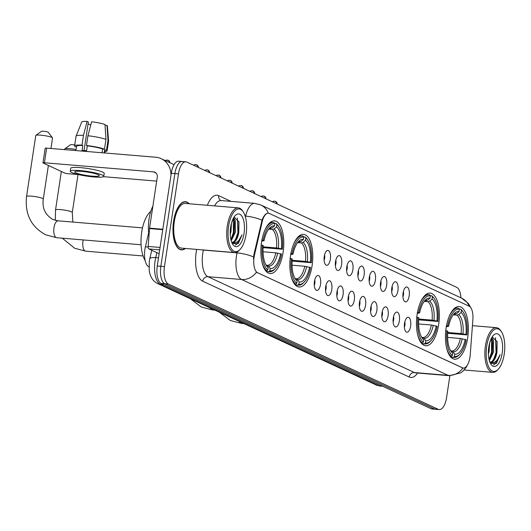 <?xml version="1.0" encoding="UTF-8"?>
<svg xmlns="http://www.w3.org/2000/svg" width="531" height="531" viewBox="0 0 531 531"><rect width="100%" height="100%" fill="white"/><g stroke="black" fill="none" stroke-linecap="round" stroke-linejoin="round"><path stroke-width="0.8" d="M438.686 324.421A26.411 11.29 94.8 0 0 430.11 293.099A26.411 11.29 94.8 0 0 417.14 314.425A26.411 11.29 94.8 0 0 425.716 345.741A26.411 11.29 94.8 0 0 438.686 324.421M312.089 265.666A26.411 11.29 94.8 0 0 303.513 234.35A26.411 11.29 94.8 0 0 290.543 255.67A26.411 11.29 94.8 0 0 299.119 286.992A26.411 11.29 94.8 0 0 312.089 265.666M283.103 252.218A26.411 11.29 94.8 0 0 274.527 220.896A26.411 11.29 94.8 0 0 261.557 242.216A26.411 11.29 94.8 0 0 270.133 273.538A26.411 11.29 94.8 0 0 283.103 252.218M467.672 337.875A26.411 11.29 94.8 0 0 459.096 306.553A26.411 11.29 94.8 0 0 446.126 327.873A26.411 11.29 94.8 0 0 454.702 359.195A26.411 11.29 94.8 0 0 467.672 337.875M403.082 293.019A7.474 3.193 -85.2 0 1 405.823 287.211A7.474 3.193 -85.2 0 1 409.175 295.847A7.474 3.193 -85.2 0 1 404.629 301.502A7.474 3.193 -85.2 0 1 403.082 293.019M402.936 296.882A4.487 1.918 94.8 0 0 403.467 294.904A4.487 1.918 94.8 0 0 403.387 291.486M391.818 287.789A7.474 3.193 -85.2 0 1 394.56 281.988A7.474 3.193 -85.2 0 1 397.918 290.623A7.474 3.193 -85.2 0 1 393.371 296.271A7.474 3.193 -85.2 0 1 391.818 287.789M391.679 291.658A4.487 1.918 94.8 0 0 392.21 289.68A4.487 1.918 94.8 0 0 392.124 286.262M380.561 282.565A7.474 3.193 -85.2 0 1 383.302 276.757A7.474 3.193 -85.2 0 1 386.654 285.393A7.474 3.193 -85.2 0 1 382.108 291.048A7.474 3.193 -85.2 0 1 380.561 282.565M380.415 286.428A4.487 1.918 94.8 0 0 380.946 284.457A4.487 1.918 94.8 0 0 380.866 281.032M369.297 277.341A7.474 3.193 -85.2 0 1 372.039 271.533A7.474 3.193 -85.2 0 1 375.397 280.169A7.474 3.193 -85.2 0 1 370.844 285.824A7.474 3.193 -85.2 0 1 369.297 277.341M369.151 281.204A4.487 1.918 94.8 0 0 369.682 279.226A4.487 1.918 94.8 0 0 369.603 275.808M358.033 272.111A7.474 3.193 -85.2 0 1 360.781 266.31A7.474 3.193 -85.2 0 1 364.133 274.945A7.474 3.193 -85.2 0 1 359.587 280.594A7.474 3.193 -85.2 0 1 358.033 272.111M357.894 275.981A4.487 1.918 94.8 0 0 358.425 274.003A4.487 1.918 94.8 0 0 358.345 270.578M346.776 266.887A7.474 3.193 -85.2 0 1 349.517 261.079A7.474 3.193 -85.2 0 1 352.869 269.715A7.474 3.193 -85.2 0 1 348.323 275.37A7.474 3.193 -85.2 0 1 346.776 266.887M346.63 270.75A4.487 1.918 94.8 0 0 347.161 268.772A4.487 1.918 94.8 0 0 347.082 265.354M335.512 261.657A7.474 3.193 -85.2 0 1 338.254 255.856A7.474 3.193 -85.2 0 1 341.612 264.491A7.474 3.193 -85.2 0 1 337.066 270.14A7.474 3.193 -85.2 0 1 335.512 261.657M335.373 265.527A4.487 1.918 94.8 0 0 335.904 263.549A4.487 1.918 94.8 0 0 335.818 260.13M324.255 256.433A7.474 3.193 -85.2 0 1 326.996 250.632A7.474 3.193 -85.2 0 1 330.348 259.261A7.474 3.193 -85.2 0 1 325.802 264.916A7.474 3.193 -85.2 0 1 324.255 256.433M324.109 260.296A4.487 1.918 94.8 0 0 324.64 258.325A4.487 1.918 94.8 0 0 324.56 254.9M404.522 323.346A7.474 3.193 -85.2 0 1 407.264 317.538A7.474 3.193 -85.2 0 1 410.616 326.173A7.474 3.193 -85.2 0 1 406.069 331.829A7.474 3.193 -85.2 0 1 404.522 323.346M404.376 327.209A4.487 1.918 94.8 0 0 404.907 325.231A4.487 1.918 94.8 0 0 404.828 321.813M393.259 318.115A7.474 3.193 -85.2 0 1 396 312.314A7.474 3.193 -85.2 0 1 399.358 320.95A7.474 3.193 -85.2 0 1 394.812 326.598A7.474 3.193 -85.2 0 1 393.259 318.115M393.113 321.985A4.487 1.918 94.8 0 0 393.65 320.007A4.487 1.918 94.8 0 0 393.564 316.582M381.995 312.892A7.474 3.193 -85.2 0 1 384.743 307.084A7.474 3.193 -85.2 0 1 388.095 315.719A7.474 3.193 -85.2 0 1 383.548 321.374A7.474 3.193 -85.2 0 1 381.995 312.892M381.855 316.755A4.487 1.918 94.8 0 0 382.386 314.777A4.487 1.918 94.8 0 0 382.307 311.358M370.738 307.661A7.474 3.193 -85.2 0 1 373.479 301.86A7.474 3.193 -85.2 0 1 376.837 310.496A7.474 3.193 -85.2 0 1 372.284 316.151A7.474 3.193 -85.2 0 1 370.738 307.661M370.592 311.531A4.487 1.918 94.8 0 0 371.123 309.553A4.487 1.918 94.8 0 0 371.043 306.135M359.474 302.438A7.474 3.193 -85.2 0 1 362.215 296.637A7.474 3.193 -85.2 0 1 365.574 305.265A7.474 3.193 -85.2 0 1 361.027 310.92A7.474 3.193 -85.2 0 1 359.474 302.438M359.334 306.307A4.487 1.918 94.8 0 0 359.865 304.329A4.487 1.918 94.8 0 0 359.779 300.904M348.217 297.214A7.474 3.193 -85.2 0 1 350.958 291.406A7.474 3.193 -85.2 0 1 354.31 300.042A7.474 3.193 -85.2 0 1 349.763 305.697A7.474 3.193 -85.2 0 1 348.217 297.214M348.07 301.077A4.487 1.918 94.8 0 0 348.601 299.099A4.487 1.918 94.8 0 0 348.522 295.681M336.953 291.984A7.474 3.193 -85.2 0 1 339.694 286.182A7.474 3.193 -85.2 0 1 343.053 294.818A7.474 3.193 -85.2 0 1 338.506 300.466A7.474 3.193 -85.2 0 1 336.953 291.984M336.807 295.853A4.487 1.918 94.8 0 0 337.344 293.875A4.487 1.918 94.8 0 0 337.258 290.457M325.689 286.76A7.474 3.193 -85.2 0 1 328.437 280.959A7.474 3.193 -85.2 0 1 331.789 289.587A7.474 3.193 -85.2 0 1 327.242 295.243A7.474 3.193 -85.2 0 1 325.689 286.76M325.549 290.623A4.487 1.918 94.8 0 0 326.08 288.652A4.487 1.918 94.8 0 0 326.001 285.227M314.432 281.536A7.474 3.193 -85.2 0 1 317.173 275.728A7.474 3.193 -85.2 0 1 320.532 284.364A7.474 3.193 -85.2 0 1 315.978 290.019A7.474 3.193 -85.2 0 1 314.432 281.536M314.286 285.399A4.487 1.918 94.8 0 0 314.817 283.421A4.487 1.918 94.8 0 0 314.737 280.003M470.227 354.887A13.454 5.748 -85.2 0 1 469.968 357.217A13.454 5.748 -85.2 0 1 463.357 368.076A13.454 5.748 -85.2 0 1 462.488 367.844L257.588 272.748A13.454 5.748 -85.2 0 1 254.522 254.78L262.195 221.792A13.454 5.748 -85.2 0 1 268.374 213.177A13.454 5.748 -85.2 0 1 269.25 213.416L469.125 306.175A13.454 5.748 -85.2 0 1 472.882 319.569L470.227 354.887M148.919 266.827L148.806 266.774A14.948 6.392 -85.2 0 1 145.394 246.809L148.647 232.837M189.155 203.765A24.167 10.328 94.8 0 0 185.465 201.707A24.167 10.328 94.8 0 0 173.597 221.221A24.167 10.328 94.8 0 0 181.443 249.882A24.167 10.328 94.8 0 0 185.425 248.462M463.005 368.049L256.433 272.197A17.443 15.578 114.9 0 1 241.605 279.505A19.932 8.516 -85.2 0 1 236.421 256.214A19.932 8.516 -85.2 0 1 237.058 252.882L237.284 251.913M183.188 161.769A14.948 6.392 94.8 0 0 182.219 161.51L178.628 161.212A14.948 6.392 94.8 0 0 171.287 173.279L157.269 265.978L160.86 266.283A14.948 6.392 94.8 0 0 164.743 283.746L434.683 409.023A14.948 6.392 94.8 0 0 435.652 409.288A14.948 6.392 94.8 0 1 434.683 409.023L164.743 283.746A14.948 6.392 94.8 0 1 160.86 266.283L174.878 173.577L160.86 266.283L164.451 266.582A14.948 6.392 94.8 0 0 168.334 284.045L438.274 409.328A14.948 6.392 94.8 0 0 439.25 409.587A14.948 6.392 94.8 0 0 446.591 397.52L449.883 375.736M182.219 161.51A14.948 6.392 94.8 0 0 174.878 173.577A14.948 6.392 94.8 0 1 182.219 161.51L185.81 161.809A14.948 6.392 94.8 0 0 178.469 173.876L164.451 266.582M253.499 258.982L253.871 254.727L262.029 220.166C264.02 215.261 266.117 212.938 268.308 213.196M460.948 297.845A14.948 6.392 94.8 0 0 456.726 287.351L186.779 162.068A14.948 6.392 94.8 0 0 185.81 161.809M157.269 265.978A14.948 6.392 94.8 0 0 161.152 283.448L431.092 408.724A14.948 6.392 94.8 0 0 432.061 408.989L439.25 409.587M486.741 346.039A21.432 9.16 94.8 0 0 488.752 367.074A21.432 9.16 94.8 0 0 498.231 369.277A21.432 9.16 94.8 0 0 504.224 354.157A21.432 9.16 94.8 0 0 501.37 331.643A21.432 9.16 94.8 0 0 486.741 346.039M501.37 331.643L500.746 330.707A22.428 9.585 94.8 0 0 496.452 327.673A22.428 9.585 94.8 0 0 485.44 345.781A22.428 9.585 94.8 0 0 492.722 372.37A22.428 9.585 94.8 0 0 497.461 370.094L498.231 369.277M489.589 343.092L489.097 351.502L488.381 354.21M491.772 337.603L493.392 340.192L493.584 351.874L489.376 360.662M491.394 338.307L492.668 341.552L492.463 351.781L491.268 355.823L489.104 359.66M490.445 363.377L496.472 363.33L500.182 354.622C497.381 361.379 493.989 363.841 490.027 361.996A12.459 5.323 94.8 0 0 490.836 362.215A12.459 5.323 94.8 0 0 496.95 352.153L495.755 356.195L492.064 361.478L490.365 362.122M502.193 353.215A16.448 7.029 94.8 0 0 500.66 337.085A16.448 7.029 94.8 0 0 493.405 335.353A16.448 7.029 94.8 0 0 488.779 346.989A16.448 7.029 94.8 0 0 490.989 364.293A16.448 7.029 94.8 0 0 502.193 353.215M496.95 352.153L497.102 341.665L492.217 336.873M500.182 354.622L494.792 364.233L493.525 364.863M495.489 337.776L496.087 352.504L493.266 360.423M491.361 338.366L491.6 352.126L489.071 359.514M496.956 341.041L496.651 352.551L495.463 356.892M492.496 340.829L492.157 352.172L490.976 356.52M454.709 314.193L456.66 313.622L459.03 311.564A21.432 9.16 94.8 0 0 454.151 313.695A21.432 9.16 94.8 0 0 448.582 326.406L446.339 325.702M459.209 309.075L460.656 309.195L461.406 310.25A23.722 10.135 94.8 0 1 463.41 312.44A23.722 10.135 94.8 0 1 466.888 334.902L465.946 334.464A21.432 9.16 94.8 0 0 461.067 312.507L458.691 314.564L456.992 315.155L453.202 314.837M447.739 332.479L461.094 333.587L465.946 334.464M466.888 334.902L447.686 333.289M446.432 347.254A24.718 10.567 94.8 0 0 451.343 356.407L452.385 355.498A23.722 10.135 94.8 0 1 446.903 330.846L445.602 330.581M450.129 356.301L451.343 356.407M447.646 325.968A23.722 10.135 94.8 0 1 459.375 309.308L458.625 308.252A24.718 10.567 94.8 0 0 458.054 308.166A24.718 10.567 94.8 0 0 448.96 316.954M463.41 312.44L462.786 311.505A24.718 10.567 94.8 0 0 460.656 309.195M446.903 330.846L447.845 331.284A21.432 9.16 94.8 0 0 451.011 351.33A21.432 9.16 94.8 0 0 452.731 353.241L452.385 355.498M459.375 309.308L459.03 311.564M461.067 312.507L461.406 310.25M452.731 353.241L450.281 350.082M448.582 326.406L446.193 326.671M459.932 354.104A23.722 10.135 94.8 0 1 454.423 356.44L453.374 357.35A24.718 10.567 94.8 0 0 453.945 357.429A24.718 10.567 94.8 0 0 459.162 354.92L459.932 354.104A23.722 10.135 94.8 0 0 466.152 339.78L460.357 338.466L447.613 337.404M453.374 357.35L450.839 357.137M454.423 356.44L454.762 354.184A21.432 9.16 94.8 0 0 465.209 339.342M451.065 350.885L453.062 351.781L454.762 354.184M451.582 350.931L451.742 350.945A18.439 7.879 94.8 0 0 460.357 338.466M425.723 300.738L427.674 300.174L430.044 298.11A21.432 9.16 94.8 0 0 425.165 300.241A21.432 9.16 94.8 0 0 419.596 312.951L417.353 312.255M430.223 295.621L431.67 295.74L432.42 296.796A23.722 10.135 94.8 0 1 434.424 298.986A23.722 10.135 94.8 0 1 437.902 321.447L436.96 321.009A21.432 9.16 94.8 0 0 432.081 299.053L429.705 301.117L428.006 301.701L424.216 301.389M418.753 319.025L432.108 320.14L436.96 321.009M437.902 321.447L418.7 319.835M417.446 333.807A24.718 10.567 94.8 0 0 422.357 342.953L423.399 342.044A23.722 10.135 94.8 0 1 417.917 317.399L416.616 317.133M421.143 342.853L422.357 342.953M418.66 312.513A23.722 10.135 94.8 0 1 430.389 295.853L429.639 294.798A24.718 10.567 94.8 0 0 429.068 294.712A24.718 10.567 94.8 0 0 419.975 303.506M434.424 298.986L433.8 298.057A24.718 10.567 94.8 0 0 431.67 295.74M417.917 317.399L418.859 317.83A21.432 9.16 94.8 0 0 422.026 337.882A21.432 9.16 94.8 0 0 423.745 339.787L423.399 342.044M430.389 295.853L430.044 298.11M432.081 299.053L432.42 296.796M423.745 339.787L421.295 336.627M419.596 312.951L417.207 313.224M430.946 340.65A23.722 10.135 94.8 0 1 425.437 342.986L424.388 343.896A24.718 10.567 94.8 0 0 424.959 343.982A24.718 10.567 94.8 0 0 430.176 341.466L430.946 340.65A23.722 10.135 94.8 0 0 437.166 326.326L431.371 325.018L418.627 323.956M424.388 343.896L421.853 343.683M425.437 342.986L425.776 340.729A21.432 9.16 94.8 0 0 436.223 325.888M422.079 337.437L424.077 338.333L425.776 340.729M422.596 337.477L422.756 337.497A18.439 7.879 94.8 0 0 431.371 325.018M76.072 149.536A8.469 1.188 -171.4 0 0 64.868 148.799L70.47 144.757A3.491 0.491 8.6 0 1 74.738 144.99M64.868 148.799A8.469 1.188 -171.4 0 0 64.762 148.952L64.656 149.636M299.126 241.99L301.077 241.419L303.447 239.362A21.432 9.16 94.8 0 0 298.568 241.492A21.432 9.16 94.8 0 0 292.999 254.203L290.756 253.499M303.626 236.866L305.073 236.992L305.823 238.047A23.722 10.135 94.8 0 1 307.827 240.238A23.722 10.135 94.8 0 1 311.305 262.692L310.363 262.261A21.432 9.16 94.8 0 0 305.484 240.304L303.108 242.362L301.409 242.952L297.619 242.634M292.156 260.27L305.511 261.385L310.363 262.261M311.305 262.692L292.103 261.086M290.849 275.051A24.718 10.567 94.8 0 0 295.76 284.198L296.802 283.295A23.722 10.135 94.8 0 1 291.32 258.643L290.019 258.378M294.546 284.098L295.76 284.198M292.063 253.765A23.722 10.135 94.8 0 1 303.792 237.105L303.042 236.043A24.718 10.567 94.8 0 0 302.471 235.963A24.718 10.567 94.8 0 0 293.377 244.751M307.827 240.238L307.203 239.302A24.718 10.567 94.8 0 0 305.073 236.992M291.32 258.643L292.262 259.082A21.432 9.16 94.8 0 0 295.428 279.127A21.432 9.16 94.8 0 0 297.148 281.038L296.802 283.295M303.792 237.105L303.447 239.362M305.484 240.304L305.823 238.047M297.148 281.038L294.698 277.879M292.999 254.203L290.61 254.468M304.349 281.901A23.722 10.135 94.8 0 1 298.84 284.238L297.791 285.14A24.718 10.567 94.8 0 0 298.362 285.227A24.718 10.567 94.8 0 0 303.579 282.718L304.349 281.901A23.722 10.135 94.8 0 0 310.569 267.578L304.774 266.263L292.03 265.201M297.791 285.14L295.256 284.935M298.84 284.238L299.179 281.981A21.432 9.16 94.8 0 0 309.626 267.139M295.482 278.682L297.479 279.578L299.179 281.981M295.999 278.729L296.159 278.742A18.439 7.879 94.8 0 0 304.774 266.263M35.882 135.352L41.484 131.303A3.491 0.491 8.6 0 1 44.438 131.336A3.491 0.491 8.6 0 1 48.029 132.153A3.491 0.491 8.6 0 1 48.314 132.338L52.469 137.854A8.469 1.188 -171.4 0 0 51.786 137.403A8.469 1.188 -171.4 0 0 43.057 135.418A8.469 1.188 -171.4 0 0 35.882 135.352A8.469 1.188 -171.4 0 0 35.776 135.505L26.55 196.49A8.469 1.188 8.6 0 1 33.247 196.337A8.469 1.188 8.6 0 1 42.56 198.395A8.469 1.188 8.6 0 1 43.303 199.025C42.009 208.059 45.188 214.869 52.848 219.442L58.144 220.836A8.469 3.617 -85.2 0 0 53.983 227.68A8.469 3.617 -85.2 0 0 56.186 237.576A8.469 3.617 -85.2 0 0 56.737 237.722L45.712 234.815C31.117 226.87 24.731 214.093 26.55 196.49M270.14 228.536L272.091 227.965L274.461 225.907A21.432 9.16 94.8 0 0 269.582 228.038A21.432 9.16 94.8 0 0 264.013 240.749L261.77 240.045M274.64 223.418L276.087 223.538L276.837 224.593A23.722 10.135 94.8 0 1 278.841 226.783A23.722 10.135 94.8 0 1 282.319 249.245L281.377 248.807A21.432 9.16 94.8 0 0 276.498 226.85L274.122 228.907L272.423 229.498L268.633 229.18M263.17 246.822L276.525 247.931L281.377 248.807M150.771 211.451A27.413 11.715 94.8 0 0 141.717 232.06A27.413 11.715 94.8 0 0 145.149 260.515M282.319 249.245L263.117 247.632M261.863 261.597A24.718 10.567 94.8 0 0 266.774 270.75L267.816 269.841A23.722 10.135 94.8 0 1 262.334 245.189L261.033 244.924M265.56 270.644L266.774 270.75M263.077 240.311A23.722 10.135 94.8 0 1 274.806 223.651L274.056 222.595A24.718 10.567 94.8 0 0 273.485 222.509A24.718 10.567 94.8 0 0 264.392 231.297M278.841 226.783L278.217 225.848A24.718 10.567 94.8 0 0 276.087 223.538M262.334 245.189L263.276 245.627A21.432 9.16 94.8 0 0 266.443 265.673A21.432 9.16 94.8 0 0 268.162 267.584L267.816 269.841M274.806 223.651L274.461 225.907M276.498 226.85L276.837 224.593M268.162 267.584L265.712 264.425M264.013 240.749L261.624 241.014M275.363 268.447A23.722 10.135 94.8 0 1 269.854 270.783L268.805 271.693A24.718 10.567 94.8 0 0 269.376 271.772A24.718 10.567 94.8 0 0 274.593 269.263L275.363 268.447A23.722 10.135 94.8 0 0 281.583 254.123L275.788 252.816L263.044 251.747M268.805 271.693L266.27 271.48M269.854 270.783L270.193 268.527A21.432 9.16 94.8 0 0 280.64 253.685M266.496 265.228L268.494 266.124L270.193 268.527M267.013 265.274L267.173 265.288A18.439 7.879 94.8 0 0 275.788 252.816M50.949 148.488L52.529 138.033A8.469 1.188 -171.4 0 0 52.469 137.854M159.705 249.842L148.866 248.933L159.121 253.692M170.989 175.223A19.932 17.808 -65.1 0 0 161.185 158.669A19.932 17.808 -65.1 0 0 155.742 157.236L46.635 148.129L44.425 162.765L153.532 171.871A4.985 4.454 114.9 0 1 154.886 172.23A4.985 4.454 114.9 0 1 157.282 177.128L149.563 228.144L162.818 229.253M44.425 162.765A2.489 0.352 -171.4 0 0 42.978 162.864L45.188 148.229A2.489 0.352 8.6 0 1 46.635 148.129M42.978 162.864A2.489 0.352 -171.4 0 0 43.197 163.05L64.742 173.053A2.489 0.352 -171.4 0 0 68.001 173.71L78.575 174.593M103.472 176.67L156.678 181.111M148.866 248.933A2.489 1.062 -85.2 0 1 148.176 246.457L149.516 228.576A2.489 1.062 -85.2 0 1 149.563 228.144M75.794 172.834A12.459 1.746 -171.4 0 0 89.493 175.867A12.459 1.746 -171.4 0 0 99.337 175.635A12.459 1.746 -171.4 0 0 98.248 174.712A12.459 1.746 -171.4 0 0 84.548 171.679A12.459 1.746 -171.4 0 0 74.698 171.911A12.459 1.746 -171.4 0 0 75.794 172.834M88.046 124.101A9.97 1.394 -171.4 0 0 90.828 124.758M105.961 139.394A16.448 2.303 -171.4 0 0 87.947 135.757L91.604 121.785A12.956 1.812 -171.4 0 1 104.985 124.493L105.961 139.394L104.488 149.151L102.669 148.999L102.098 152.755M102.669 148.999A14.45 2.024 -171.4 0 0 87.296 145.892L86.473 145.514L87.947 135.757M84.051 150.532L88.365 121.991L87.117 121.413L83.46 135.378L81.98 145.136L82.803 145.521L82.066 150.399A14.45 2.024 -171.4 0 1 86.56 150.777L87.296 145.892M82.803 145.521A14.45 2.024 -171.4 0 0 76.57 146.244L75.913 150.572M103.777 176.305L104.215 173.378A16.946 2.37 -171.4 0 0 102.729 172.124A16.946 2.37 -171.4 0 0 84.104 168.002A16.946 2.37 -171.4 0 0 70.709 168.314L70.265 171.241A16.946 2.37 -171.4 0 0 71.758 172.502A16.946 2.37 -171.4 0 0 90.383 176.617A16.946 2.37 -171.4 0 0 103.777 176.305A16.946 2.37 -171.4 0 0 102.284 175.051A16.946 2.37 -171.4 0 0 83.659 170.929A16.946 2.37 -171.4 0 0 70.265 171.241M104.78 152.981L105.145 150.565A14.45 2.024 -171.4 0 0 104.7 149.948L106.519 150.094L107.999 140.337L107.016 125.435L105.038 125.27M104.985 151.647A16.448 2.303 -171.4 0 0 107.116 150.864A16.448 2.303 -171.4 0 0 106.519 150.094M104.488 149.151A16.448 2.303 -171.4 0 0 86.473 145.514M81.98 145.136A16.448 2.303 -171.4 0 0 74.599 145.945A16.448 2.303 -171.4 0 0 75.196 146.709L76.484 146.815M107.116 150.864L108.596 141.107A16.448 2.303 -171.4 0 0 108.596 141.027A16.448 2.303 -171.4 0 0 107.999 140.337M83.46 135.378A16.448 2.303 -171.4 0 0 76.092 136.109A16.448 2.303 -171.4 0 0 76.072 136.188L74.599 145.945M108.596 141.027L107.362 125.887A12.956 1.812 -171.4 0 0 107.016 125.435M87.117 121.413A12.956 1.812 -171.4 0 0 81.754 122.011L76.092 136.109M104.249 152.935L104.7 149.948M228.589 226.233A21.432 9.16 94.8 0 0 230.6 247.273A21.432 9.16 94.8 0 0 240.078 249.47A21.432 9.16 94.8 0 0 246.072 234.35A21.432 9.16 94.8 0 0 243.218 211.836A21.432 9.16 94.8 0 0 228.589 226.233M243.218 211.836L242.594 210.9A22.428 9.585 94.8 0 0 238.3 207.867A22.428 9.585 94.8 0 0 227.288 225.974A22.428 9.585 94.8 0 0 234.569 252.564A22.428 9.585 94.8 0 0 239.302 250.287L240.078 249.47M238.3 207.867L185.319 203.446A22.428 9.585 94.8 0 0 174.307 221.553A22.428 9.585 94.8 0 0 181.589 248.143L234.569 252.564M188.863 203.745A23.922 10.222 94.8 0 0 185.445 201.959A23.922 10.222 94.8 0 0 173.697 221.268A23.922 10.222 94.8 0 0 181.463 249.636A23.922 10.222 94.8 0 0 185.133 248.442M152.895 206.114A24.917 10.647 94.8 0 0 149.045 219.057A24.917 10.647 94.8 0 0 148.992 235.512M231.436 223.285L230.945 231.695L230.228 234.403M233.62 217.796L235.24 220.385L235.432 232.067L231.224 240.855M233.235 218.5L234.516 221.746L234.31 231.974L233.116 236.016L230.952 239.853M232.293 243.57L238.319 243.523L242.03 234.821C239.222 241.572 235.837 244.034 231.874 242.189A12.459 5.323 94.8 0 0 232.684 242.408A12.459 5.323 94.8 0 0 238.797 232.346L237.603 236.388L233.912 241.671L232.213 242.315M244.041 233.408A16.448 7.029 94.8 0 0 242.508 217.279A16.448 7.029 94.8 0 0 235.246 215.553A16.448 7.029 94.8 0 0 230.627 227.182A16.448 7.029 94.8 0 0 232.837 244.486A16.448 7.029 94.8 0 0 244.041 233.408M238.797 232.346L238.95 221.858L234.065 217.066M242.03 234.821L236.64 244.426L235.372 245.056M237.337 217.969L237.934 232.697L235.114 240.616M233.202 218.566L233.448 232.319L230.919 239.707M238.804 221.235L238.499 232.744L237.311 237.085M234.344 221.022L234.005 232.366L232.824 236.713M262.195 221.792L261.544 221.739M254.522 254.78L253.871 254.727M257.588 272.748L257.15 272.715M462.488 367.844L462.043 367.804M148.156 247.034L145.394 246.809M417.618 373.047A24.917 10.647 -85.2 0 1 409.222 377.043L202.703 281.198A4.985 4.454 114.9 0 1 207.926 276.697L414.452 372.543A19.932 8.516 94.8 0 0 415.746 372.888L415.687 372.881M202.703 281.198A24.917 10.647 -85.2 0 1 196.224 252.086A24.917 10.647 -85.2 0 1 196.702 249.404M253.559 256.958A17.443 5.111 -166.9 0 0 237.058 252.882L203.386 250.074A19.932 8.516 94.8 0 0 202.749 253.406A19.932 8.516 94.8 0 0 207.926 276.697L241.605 279.505L448.124 375.351A17.443 15.578 -65.1 0 0 462.959 368.043L463.357 368.076M268.294 213.17A17.443 15.578 -65.1 0 0 260.821 204.966L254.767 203.366L221.088 200.552A19.932 8.516 94.8 0 0 214.59 205.889M260.821 204.966L461.751 298.216A17.443 15.578 114.9 0 1 469.132 306.181M262.029 220.166A17.443 5.111 -166.9 0 0 245.614 216.124A19.932 8.516 -85.2 0 1 254.767 203.366M245.415 216.96L245.614 216.124L245.163 216.09M467.738 364.492L466.092 367.498L462.826 371.249L460.755 372.822L449.418 375.702A19.932 8.516 -85.2 0 1 448.124 375.351L414.452 372.543A4.985 4.454 114.9 0 0 409.222 377.043M207.355 205.285A24.917 10.647 -85.2 0 1 218.633 195.647L230.978 201.382M168.334 284.045L161.152 283.448M438.274 409.328L431.092 408.724M178.469 173.876L171.287 173.279M203.413 249.962L203.386 250.074A4.985 1.46 13.1 0 1 201.621 249.816M221.088 200.552L221.022 200.545A4.985 4.454 114.9 0 1 218.633 195.647M156.864 252.643L155.709 257.608A19.932 8.516 94.8 0 0 155.072 260.94A19.932 8.516 94.8 0 0 160.256 284.231L378.968 385.732A19.932 8.516 94.8 0 0 380.262 386.083L376.253 385.015L157.534 283.514A9.97 8.901 114.9 0 0 160.256 284.231L163.395 284.49M382.114 385.997L378.968 385.732A9.97 8.901 114.9 0 1 376.253 385.015M158.497 257.84L155.709 257.608A9.97 2.921 -166.9 0 0 149.749 258.902L151.753 250.274M243.908 323.598L241.306 323.379A8.469 3.617 -85.2 0 1 240.755 323.233A8.469 3.617 -85.2 0 1 239.242 321.434M454.961 314.213A18.439 7.879 94.8 0 0 454.808 314.199L453.222 314.803M461.094 333.587A18.439 7.879 94.8 0 0 456.992 315.155M450.315 350.148A19.169 8.191 94.8 0 0 451.031 350.838M456.66 313.622A19.169 8.191 94.8 0 0 453.268 314.744M462.979 333.86A19.169 8.191 94.8 0 0 458.691 314.564M453.062 351.781A19.169 8.191 94.8 0 0 462.242 338.738M214.922 310.144L212.32 309.925A8.469 3.617 -85.2 0 1 211.769 309.779A8.469 3.617 -85.2 0 1 210.256 307.98M425.975 300.758A18.439 7.879 94.8 0 0 425.822 300.745L424.236 301.356M432.108 320.14A18.439 7.879 94.8 0 0 428.006 301.701M421.329 336.7A19.169 8.191 94.8 0 0 422.045 337.391M427.674 300.174A19.169 8.191 94.8 0 0 424.282 301.296M433.993 320.412A19.169 8.191 94.8 0 0 429.705 301.117M424.077 338.333A19.169 8.191 94.8 0 0 433.256 325.291M143.058 255.962L85.723 251.176A8.469 3.617 -85.2 0 1 85.172 251.03A8.469 3.617 -85.2 0 1 82.969 241.127A8.469 3.617 -85.2 0 1 83.188 239.932M55.324 220.345L55.536 209.944A8.469 1.188 8.6 0 1 62.233 209.785A8.469 1.188 8.6 0 1 71.546 211.849A8.469 1.188 8.6 0 1 72.289 212.48L72.88 222.071M299.378 242.01A18.439 7.879 94.8 0 0 299.225 241.99L297.639 242.601M305.511 261.385A18.439 7.879 94.8 0 0 301.409 242.952M294.732 277.945A19.169 8.191 94.8 0 0 295.448 278.636M301.077 241.419A19.169 8.191 94.8 0 0 297.685 242.541M307.396 261.657A19.169 8.191 94.8 0 0 303.108 242.362M297.479 279.578A19.169 8.191 94.8 0 0 306.659 266.535M270.392 228.556A18.439 7.879 94.8 0 0 270.239 228.542L268.653 229.146M276.525 247.931A18.439 7.879 94.8 0 0 272.423 229.498M265.746 264.491A19.169 8.191 94.8 0 0 266.462 265.181M272.091 227.965A19.169 8.191 94.8 0 0 268.699 229.087M278.41 248.203A19.169 8.191 94.8 0 0 274.122 228.907M268.494 266.124A19.169 8.191 94.8 0 0 277.673 253.081M167.471 160.103A3.239 2.894 114.9 0 1 168.354 160.335A3.239 2.894 114.9 0 1 169.94 162.732M274.739 201.203A3.239 2.894 114.9 0 1 275.622 201.435A3.239 2.894 114.9 0 1 277.215 204.037M263.476 195.979A3.239 2.894 114.9 0 1 264.358 196.211A3.239 2.894 114.9 0 1 265.951 198.813M252.212 190.748A3.239 2.894 114.9 0 1 253.101 190.981A3.239 2.894 114.9 0 1 254.694 193.589M240.955 185.525A3.239 2.894 114.9 0 1 241.837 185.757A3.239 2.894 114.9 0 1 243.43 188.359M229.691 180.294A3.239 2.894 114.9 0 1 230.573 180.533A3.239 2.894 114.9 0 1 232.173 183.135M218.433 175.071A3.239 2.894 114.9 0 1 219.316 175.303A3.239 2.894 114.9 0 1 220.909 177.912M207.17 169.847A3.239 2.894 114.9 0 1 208.052 170.079A3.239 2.894 114.9 0 1 209.645 172.681M195.906 164.617A3.239 2.894 114.9 0 1 196.795 164.849A3.239 2.894 114.9 0 1 198.388 167.457M153.532 171.871L156.041 173.04M162.758 229.677L149.516 228.576M148.176 246.457L160.07 247.446M461.751 298.216L468.296 303.374L471.063 308.133M449.418 375.702L415.746 372.888M157.534 283.514C153.014 281.304 150.246 277.023 149.231 270.664L149.284 261.338L149.749 258.902M380.262 386.083L382.751 386.289M464.127 369.988L492.722 372.37M472.424 325.669L496.452 327.673M241.306 323.379L230.281 320.472L219.323 312.188M454.987 307.907L458.054 308.166M450.879 357.177L453.945 357.429M212.32 309.925L201.295 307.018L190.337 298.734M426.001 294.459L429.068 294.712M421.893 343.723L424.959 343.982M85.723 251.176L74.698 248.269L62.286 238.187M55.536 209.944L61.35 171.48M299.404 235.704L302.471 235.963M295.296 284.974L298.362 285.227M72.289 212.48L78.024 174.546M141.087 244.764L56.737 237.722M270.418 222.25L273.485 222.509M266.31 271.52L269.376 271.772M43.303 199.025L48.381 165.46M142.5 227.879L58.144 220.836M170.205 162.858L168.354 160.335L166.482 160.077L165.234 160.548M277.487 204.169L275.622 201.435L273.744 201.176L272.33 201.773M266.23 198.939L264.358 196.211L262.487 195.946L261.066 196.543M254.966 193.715L253.101 190.981L251.223 190.722L249.802 191.319M243.709 188.492L241.837 185.757L239.966 185.498L238.545 186.096M232.445 183.261L230.573 180.533L228.702 180.268L227.281 180.865M221.181 178.038L219.316 175.303L217.438 175.044L216.024 175.642M209.924 172.807L208.052 170.079L206.181 169.82L204.76 170.418M198.66 167.584L196.795 164.849L194.917 164.59L193.496 165.187M161.185 158.669L174.068 164.65M179.989 249.51L181.463 249.636M183.965 201.833L185.445 201.959"/></g></svg>
